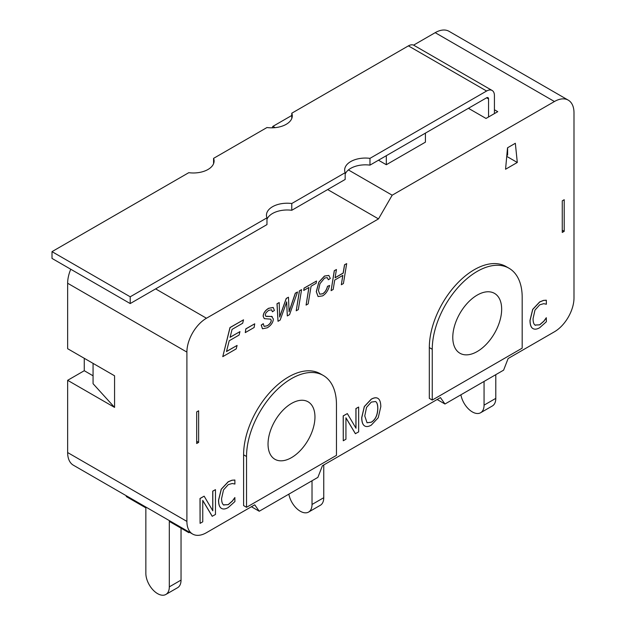 <?xml version="1.0" encoding="UTF-8"?>
<svg xmlns="http://www.w3.org/2000/svg" width="626" height="626" viewBox="0 0 626 626"><rect width="100%" height="100%" fill="white"/><g stroke="black" fill="none" stroke-linecap="round" stroke-linejoin="round"><path stroke-width="0.94" d="M93.063 363.377L93.063 383.699L114.566 407.401L67.647 380.311L84.267 370.717L93.063 375.796M196.681 411.916L196.681 443.521L198.638 442.386L198.638 410.789L196.681 411.916M67.647 380.311L67.647 452.551A27.646 15.963 120 0 0 73.375 465.204L192.628 534.056A27.646 15.963 -60 0 1 186.9 521.403L186.9 352.094A27.646 15.963 -60 0 1 206.455 318.235L378.495 218.904L392.181 195.202L348.416 169.936M84.267 370.717L84.267 358.299M70.754 269.243A27.646 15.963 120 0 0 67.647 283.242L67.647 348.705L114.566 375.796L114.566 407.401M291.779 115.466L272.92 126.35L272.075 127.821M392.181 195.202L554.44 101.522A27.646 15.963 -60 0 1 568.267 100.152L449.014 31.3A27.646 15.963 120 0 0 435.187 32.669L413.575 45.142M568.267 100.152A27.646 15.963 -60 0 1 573.995 112.805L573.995 297.921A27.646 15.963 -60 0 1 554.44 331.78L508.124 358.518L503.609 370.154L444.961 404.013L440.446 397.596L322.406 465.744L317.891 477.38L259.242 511.246L254.727 504.822L206.455 532.687A27.646 15.963 -60 0 1 192.628 534.056M562.265 230.196L564.214 231.323L564.214 199.717L562.265 200.844L562.265 232.449L564.214 231.323M272.92 126.35L275.166 127.649M488.562 116.984L488.554 98.924A2.762 1.596 120 0 0 487.983 97.656A2.762 1.596 120 0 0 486.605 97.797L369.974 165.131A20.736 11.972 -0 0 0 345.169 174.161M507.623 147.744L507.623 155.076L506.817 155.538M213.576 163.652L213.576 158.362A20.736 11.972 180 0 1 214.092 161.007A20.736 11.972 180 0 1 188.77 172.682L52.005 251.644L52.005 258.421L130.208 303.563L266.973 224.601L266.973 217.832A20.736 11.972 180 0 1 266.457 215.188A20.736 11.972 180 0 1 291.779 203.513L291.779 210.281L345.169 179.451L345.169 172.682A20.736 11.972 180 0 1 344.66 170.037A20.736 11.972 180 0 1 369.974 158.355L486.605 91.02A11.057 6.385 -60 0 1 492.13 90.473A11.057 6.385 -60 0 1 494.423 95.535L494.423 113.596M288.86 494.141A16.589 9.578 -120 0 0 297.06 508.852A16.589 9.578 -120 0 0 308.587 512.068A16.589 9.578 -120 0 0 312.022 504.47L312.022 480.768M126.296 495.761L126.296 496.567L145.85 507.858L145.85 573.322A16.589 9.578 -120 0 0 153.088 590.013A16.589 9.578 -120 0 0 165.874 594.457A16.589 9.578 -120 0 0 169.31 586.867L169.31 521.403L188.856 532.687L188.856 531.881M308.587 512.068L320.316 505.292A16.589 9.578 -120 0 0 323.752 497.701L323.752 464.969M460.9 394.81A16.589 9.578 -120 0 0 469.093 409.521A16.589 9.578 -120 0 0 480.627 412.737A16.589 9.578 -120 0 0 484.062 405.147L484.062 381.445M291.779 118.502L291.779 113.212A20.736 11.972 180 0 1 292.287 115.857A20.736 11.972 180 0 1 266.973 127.532L213.576 158.362M369.974 158.355L369.974 165.131M291.779 210.281A20.736 11.972 -0 0 0 266.973 219.311M130.208 303.563L130.208 296.794L266.973 217.832M492.13 90.473L413.935 45.322A11.057 6.385 120 0 0 408.402 45.87L291.779 113.212M130.208 296.794L52.005 251.644M291.779 203.513L345.169 172.682M507.522 147.799L515.339 143.284L517.295 162.47L505.565 169.239L507.522 147.799M480.627 412.737L492.357 405.969A16.589 9.578 -120 0 0 495.792 398.371L495.792 374.669M378.495 160.217L386.312 164.724L425.414 142.157L425.414 133.127M386.312 164.724L386.312 155.702M494.423 109.761L497.748 111.678L486.019 118.447L468.42 108.29M165.874 594.457L177.604 587.689A16.589 9.578 -120 0 0 181.039 580.091L181.039 528.172M188.856 532.687L189.561 532.288M517.295 162.47L506.739 156.375M222.77 356.64L229.992 327.547L243.522 319.823L242.669 323.259L232.074 329.37L230.071 337.328L239.954 331.623L239.077 335.066L229.202 340.771L226.495 351.546L237.09 345.435L236.221 348.87L222.77 356.64L230.071 327.594L243.522 319.823M230.094 337.226L239.954 331.623M226.526 351.444L237.09 345.435M318.071 296.521L316.279 291.669L318.822 282.146L324.448 276.05L328.783 275.424M319.69 294.165L322.633 293.766C324.933 292.373 326.553 289.877 327.484 286.301L329.636 285.479C328.18 290.511 325.825 293.985 322.554 295.895L318.11 296.544L316.357 291.716L318.892 282.193L324.526 276.097L328.822 275.448L330.34 278.421L328.384 279.759L327.226 277.623M296.223 310.801L299.408 290.808L301.575 289.65L298.312 309.596L296.223 310.801L299.486 290.855L301.575 289.65M264.086 326.396L267.318 325.7C269.853 324.018 271.136 322.233 271.168 320.355L270.675 319.111M264.266 318.634L263.147 316.255C263.311 313.117 265.142 310.457 268.617 308.282L273.179 307.468M262.474 328.76L261.206 325.09L263.256 323.681L264.117 326.42L267.396 325.747C269.931 324.057 271.214 322.28 271.246 320.395L270.722 319.143L264.305 318.657L263.225 316.302C263.389 313.164 265.221 310.504 268.695 308.328L273.218 307.491L274.407 310.457L272.396 311.795L271.574 309.768M265.729 316.193L272.247 316.56M364.7 425.97L364.277 425.688C362.595 424.412 361.742 421.721 361.711 417.612L364.293 406.548L371.21 399.192C374.176 397.541 376.484 397.322 378.151 398.543M378.229 398.59C379.896 399.85 380.757 402.549 380.804 406.681L378.229 417.73L371.288 425.117C368.37 426.783 366.061 426.995 364.355 425.735C362.673 424.459 361.82 421.767 361.789 417.659L364.371 406.587L371.288 399.231C374.254 397.588 376.562 397.369 378.229 398.59L377.846 398.347M221.541 508.429L221.228 508.234C219.468 507.076 218.568 504.407 218.529 500.221L221.213 489.211L228.2 481.754L231.988 480.212L234.844 480.017L234.922 484.047L232.269 483.499L228.263 484.626L223.505 489.931L221.588 498.539C221.635 501.872 222.3 503.993 223.576 504.9L223.928 505.143M223.498 504.853L228.185 504.626L232.348 500.996L234.844 497.56L234.922 501.551L228.232 507.545C225.391 509.188 223.083 509.431 221.307 508.281C219.546 507.123 218.646 504.454 218.607 500.26L221.291 489.258L228.279 481.801L232.066 480.259L234.922 480.056M212.269 516.317L202.754 500.401L202.754 521.818L200.085 523.352L200.085 498.523L204.146 496.175L212.809 510.839L212.809 491.175L215.469 489.642L215.469 514.47L212.191 516.278L202.754 500.487M200.085 523.352L200.007 498.476L204.146 496.175M212.73 510.706L212.73 491.128L215.469 489.642M355.451 433.732L345.935 417.816L345.935 439.225L343.267 440.767L343.267 415.938L347.328 413.59L355.991 428.254L355.991 408.59L358.651 407.049L358.651 431.885L355.372 433.693L345.935 417.902M343.267 440.767L343.189 415.891L347.328 413.59M355.912 428.121L355.912 408.543L358.651 407.049M533 328.611L532.687 328.423C530.926 327.265 530.026 324.589 529.987 320.402L532.671 309.393L539.659 301.935L543.438 300.402L546.295 300.198L546.373 304.228L543.728 303.68L539.722 304.807L534.964 310.113L533.047 318.728C533.094 322.061 533.751 324.182 535.027 325.082L535.387 325.324M534.948 325.043L539.643 324.808L543.806 321.177L546.295 317.742L546.373 321.733L539.682 327.727C536.842 329.37 534.534 329.612 532.765 328.462C531.005 327.304 530.105 324.636 530.065 320.449L532.749 309.44L539.737 301.982L543.517 300.441L546.373 300.245M278.022 321.31L276.989 303.751L279.188 302.569L279.673 317.03L286.309 298.461L288.461 297.217L289.11 311.771L295.386 293.218L297.538 291.982L289.572 314.635L287.318 315.942L286.685 301.904L280.174 320.058L278.022 321.31L277.068 303.798L279.188 302.569M279.595 316.991L286.231 298.422L288.461 297.217M289.032 311.725L295.308 293.171L297.538 291.982M287.318 315.942L286.606 301.857M303.735 290.456L304.033 288.14L316.521 281.019L316.153 283.281L311.067 286.223L308.164 303.9L306.083 305.105L308.978 287.428L303.735 290.456L304.111 288.179L316.521 281.019M306.083 305.105L308.884 287.483M331.091 290.667L334.276 270.675L336.444 269.516L335.082 277.803L343.236 273.092L344.597 264.806L346.687 263.609L343.416 283.547L341.334 284.752L342.868 275.362L334.714 280.065L333.181 289.462L331.091 290.667L334.354 270.722L336.444 269.516M335.098 277.701L343.158 273.053L344.519 264.767L346.687 263.609M341.334 284.752L342.774 275.417M245.282 332.602L245.815 328.861L254.727 323.806L254.133 327.492L245.282 332.602L245.893 328.9L254.727 323.806M246.534 507.295L243.6 505.597L243.6 454.805A63.586 36.715 -60 0 1 271.355 390.812A63.586 36.715 -60 0 1 320.355 373.777L323.29 375.467A63.586 36.715 -60 0 1 336.459 404.576L336.459 455.368L246.534 507.295L246.534 456.503A63.586 36.715 -60 0 1 274.29 392.502A63.586 36.715 -60 0 1 323.29 375.467M432.253 400.069L429.319 398.371L429.319 347.579A63.586 36.715 -60 0 1 457.082 283.586A63.586 36.715 -60 0 1 506.082 266.551L509.016 268.241A63.586 36.715 -60 0 1 522.186 297.35L522.186 348.142L432.253 400.069L432.253 349.269A63.586 36.715 -60 0 1 460.016 285.276A63.586 36.715 -60 0 1 509.016 268.241M196.681 441.26L198.638 442.386M328.384 279.759L327.265 277.647L324.62 278.038L319.98 283.664L318.446 290.566L319.73 294.189L322.711 293.813C325.011 292.412 326.631 289.924 327.562 286.348L329.636 285.479M272.396 311.795L271.614 309.792L268.624 310.363L265.972 312.797L265.244 315.003L265.768 316.216L266.621 316.435L272.208 316.545M271.504 316.294L273.359 319.002C273.108 322.437 271.097 325.371 267.318 327.789L262.513 328.783L261.285 325.137L263.335 323.728M367.016 422.738L371.226 422.198C375.389 419.702 377.564 415.085 377.744 408.355C377.721 405.069 377.134 402.901 375.983 401.869L375.506 401.501M377.822 408.402C377.642 415.132 375.467 419.741 371.304 422.245L367.055 422.761L364.77 415.938L366.531 407.416L371.304 402.08L375.545 401.524L376.062 401.908C377.212 402.948 377.799 405.108 377.822 408.402L377.744 408.355M223.576 504.9L228.263 504.673L232.426 501.035L234.922 497.607M535.027 325.082L539.722 324.855L543.884 321.224L546.373 317.789M314.956 416.994A33.178 19.156 -60 0 1 300.472 450.384A33.178 19.156 -60 0 1 274.908 459.273A33.178 19.156 -60 0 1 274.908 420.962A33.178 19.156 -60 0 1 308.086 401.806A33.178 19.156 -60 0 1 314.956 416.994M501.661 309.205A34.563 19.954 -60 0 1 486.574 343.987A34.563 19.954 -60 0 1 459.938 353.244A34.563 19.954 -60 0 1 459.938 313.336A34.563 19.954 -60 0 1 494.501 293.383A34.563 19.954 -60 0 1 501.661 309.205M259.242 511.246L251.417 506.731M444.961 404.013L437.144 399.498M378.495 218.904L327.664 189.561M67.647 452.551L186.9 521.403M67.647 283.242L186.9 352.094M435.187 32.669L554.44 101.522M486.605 97.797L488.554 98.924M408.402 45.87L486.605 91.02M484.062 405.147L495.792 398.371M312.022 504.47L323.752 497.701M169.31 586.867L181.039 580.091M243.6 454.805L246.534 456.503M429.319 347.579L432.253 349.269M206.455 318.235L155.631 288.891"/></g></svg>
